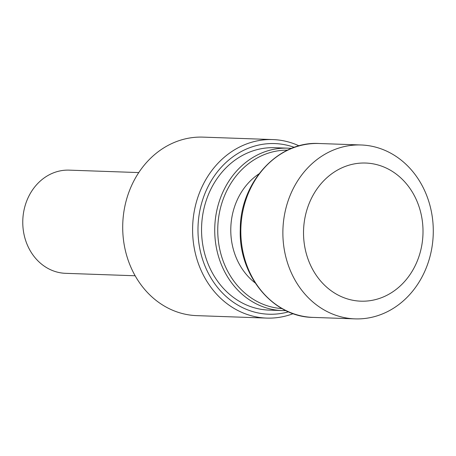 <?xml version="1.0" encoding="UTF-8"?>
<svg xmlns="http://www.w3.org/2000/svg" width="456" height="456" viewBox="0 0 456 456"><rect width="100%" height="100%" fill="white"/><g stroke="black" fill="none" stroke-linecap="round" stroke-linejoin="round"><path stroke-width="0.68" d="M258.951 173.867A64.193 55.484 92 0 0 255.132 282.902M287.576 150.149A79.276 68.52 92 0 0 217.797 227.008A79.276 68.52 92 0 0 282.019 308.57M291.521 148.417A81.242 70.218 92 0 0 287.804 148.171A81.242 70.218 92 0 0 214.782 226.9A81.242 70.218 92 0 0 282.104 310.559A81.242 70.218 92 0 0 285.838 310.576M287.804 148.171L274.626 147.704A81.242 70.218 92 0 0 201.603 226.438A81.242 70.218 92 0 0 268.926 310.097L282.104 310.559M294.32 147.356A85.375 73.786 92 0 0 198.035 226.313A85.375 73.786 92 0 0 288.551 311.824M299.073 145.863A89.308 77.189 92 0 0 272.927 139.576A89.308 77.189 92 0 0 192.66 226.125A89.308 77.189 92 0 0 266.669 318.088A89.308 77.189 92 0 0 293.191 313.648M272.927 139.576L203.04 137.125A89.308 77.189 92 0 0 122.767 223.674A89.308 77.189 92 0 0 196.775 315.637L266.669 318.088M138.766 172.579L69.198 170.139A51.625 44.62 92 0 0 22.8 220.168A51.625 44.62 92 0 0 65.584 273.326L135.153 275.766M362.178 145.025A86.999 75.194 92 0 0 361.129 144.979A86.999 75.194 92 0 0 282.931 229.294A86.999 75.194 92 0 0 355.03 318.875A86.999 75.194 92 0 0 433.2 235.171A86.999 75.194 92 0 0 362.178 145.025M366.527 163.077A69.112 59.736 92 0 0 309.977 263.978A69.112 59.736 92 0 0 413.307 269.274A69.112 59.736 92 0 0 366.527 163.077M312.981 317.399C272.677 317.091 238.3 274.945 240.283 229.197C240.175 182.4 277.955 140.875 319.08 143.509A86.999 75.194 92 0 0 240.882 227.818A86.999 75.194 92 0 0 312.981 317.399L355.03 318.875M319.08 143.509L361.129 144.979"/></g></svg>
